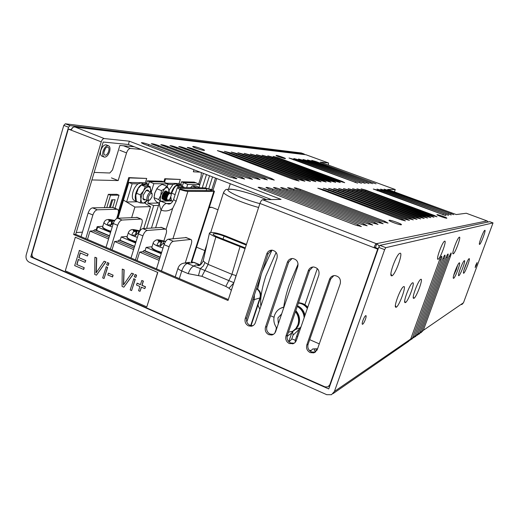<?xml version="1.0" encoding="UTF-8"?>
<svg xmlns="http://www.w3.org/2000/svg" width="519" height="519" viewBox="0 0 519 519"><rect width="100%" height="100%" fill="white"/><g stroke="black" fill="none" stroke-linecap="round" stroke-linejoin="round"><path stroke-width="0.78" d="M365.421 319.341C364.286 322.299 363.3 323.966 362.463 324.343C361.977 324.161 362.119 322.909 362.904 320.573C364.04 317.609 365.026 315.941 365.863 315.571C366.349 315.753 366.2 317.012 365.421 319.341M476.526 264.852L475.17 267.551L475.715 265.254L477.078 262.556L476.526 264.852M459.354 237.183C461.449 236.216 455.079 253.551 453.236 253.856L452.99 253.797C451.783 253.025 457.323 238.195 459.179 237.274L459.224 237.241M438.055 259.305C440.268 258.838 447.099 240.122 444.666 241.153L444.433 241.27C442.246 242.405 436.336 258.274 437.725 259.228L437.569 258.248M396.192 307.261L395.575 307.17C393.869 305.782 400.558 288.259 403.393 286.78L403.607 286.657C406.967 284.866 399.306 306.08 396.192 307.261L395.394 305.49M413.89 298.347L413.416 298.276C411.924 297.134 418.184 280.688 420.611 279.423L420.786 279.326C423.679 277.756 416.543 297.361 413.89 298.347L413.254 296.946M464.356 260.7C466.133 259.714 460.457 275.109 458.822 275.693L458.595 275.667C457.57 275.057 462.747 261.472 464.278 260.746L464.356 260.7M439.71 259.545L440.949 260.025C441.773 257.677 442.013 256.405 441.669 256.204C441.098 256.509 440.3 257.988 439.288 260.635L410.698 339.03L408.472 341.47L333.055 393.629M440.949 260.025L412.599 337.726L409.965 340.321M442.992 258.371L444.193 258.832C444.997 256.522 445.244 255.27 444.913 255.076C444.361 255.374 443.583 256.821 442.584 259.422L414.46 336.442L411.561 339.335M444.193 258.832L416.29 335.183L413.721 337.726M446.165 257.236L447.32 257.677C448.118 255.406 448.358 254.18 448.046 253.986C447.508 254.278 446.749 255.698 445.769 258.248L418.087 333.951L415.271 336.773M447.32 257.677L419.858 332.737L417.347 335.229M449.22 256.139L450.343 256.561C451.128 254.336 451.368 253.123 451.069 252.928L448.844 257.113L421.597 331.537L418.852 334.294M450.343 256.561L423.303 330.363L420.851 332.815M385.805 247.66L384.637 249.665L378.714 247.375L379.889 245.37L385.805 247.66L493.024 222.911L463.473 302.759L461.761 304.621M384.637 249.665L334.424 391.449L410.698 339.03M469.092 258.683C470.791 257.69 465.232 272.741 463.707 273.234L463.499 273.215C462.546 272.611 467.593 259.37 469.02 258.722L469.092 258.683M459.315 262.854C461.229 261.751 455.345 277.73 453.619 278.314L453.372 278.281C452.289 277.626 457.615 263.671 459.231 262.899L459.315 262.854M412.553 282.836C415.635 281.24 408.297 301.474 405.404 302.616L404.865 302.545C403.263 301.292 409.731 284.321 412.358 282.946L412.514 282.855M391.851 275.874L391.196 275.712C389.205 274.09 396.146 255.354 399.461 253.486L399.928 253.253C403.665 251.786 395.342 275.031 391.851 275.874L390.924 273.837M479.595 244.404L479.439 244.371C478.537 243.872 483.384 230.961 484.72 230.352L484.83 230.293C486.329 229.58 480.892 244.222 479.601 244.404L479.368 243.93M378.714 247.375L328.748 388.939L30.751 256.918L32.567 256.723M489.67 221.691L493.024 222.911L489.651 221.684L379.889 245.37M63.785 125.39L65.329 123.794L70.046 125.617L68.514 127.22L63.785 125.39L26.203 254.907C25.548 258.222 26.553 260.648 29.213 262.199L326.723 394.68L331.498 394.706L334.424 391.449M304.432 154.545L304.296 154.059L301.331 152.975L65.329 123.794M304.303 154.065L301.377 152.995M203.377 173.385L199.809 184.608M206.478 174.579L202.274 187.8M209.533 175.753L205.647 187.949M212.537 176.914L208.787 188.669M215.495 178.049L211.791 189.63M70.046 125.617L304.296 154.059M68.514 127.22L30.751 256.918M198.654 184.057L201.177 176.103L201.275 172.574M200.113 172.126L193.347 171.795L193.989 169.771M141.213 149.446L130.431 148.473C128.848 148.622 127.551 150.095 126.545 152.891L118.17 180.573L91.915 179.937M76.228 232.577L82.417 232.129M115.023 208.32L119.013 195.176L116.872 194.307L108.354 194.333L104.377 207.516M118.17 180.573L111.449 177.887M119.013 195.176L110.521 195.215L106.823 207.451M112.792 207.405L115.114 199.75L111.708 199.796L109.418 207.373M110.521 195.215L108.354 194.333M110.404 207.347L112.694 199.783M200.023 265.027L193.814 262.432L187.294 263.483L200.386 268.608L203.364 265.942L204.934 262.588L208.041 264.359L231.928 274.324L236.048 275.57L234.575 280.526M291.86 338.894L295.292 340.224L298.957 329.552L293.17 335.073M292.528 331.686L293.086 335.118L291.743 338.998C290.303 340.834 289.537 341.541 289.453 341.106L289.719 341.041M274.811 333.166L276.283 328.884M288.778 341.645L291.743 332.958L287.124 336.429M246.233 245.091L224.085 236.126C219.712 234.458 216.293 233.641 213.834 233.673L213.049 234.037C213.037 234.698 214.49 235.632 217.403 236.852L245.292 247.959M309.7 339.666L319.282 343.876M288.428 332.212L292.8 331.206L294.396 330.298L296.881 327.768L298.535 324.544C300.021 319.555 299.074 315.027 295.7 310.959M295.376 329.533L300.3 327.774L298.931 329.623M257.515 285.612L258.235 285.911M256.47 288.726C259.74 290.964 260.888 294.039 259.909 297.958L260.46 297.556L251.319 324.855L250.755 325.322L259.909 297.958L254.265 299.593L246.817 321.903M250.307 325.478L250.755 325.322M309.395 350.474L310.816 350.364M317.232 349.748L316.013 350.143L316.856 350.5M316.785 350.474L316.986 349.644M216.734 178.53L213.011 190.175M231.357 290.303L228.983 288.207L225.81 286.41L201.891 276.303L188.209 273.662L181.754 270.931L179.308 278.619M187.891 191.375L213.815 191.459L214.451 191.284L211.888 189.662L204.512 187.833L178.088 187.515L177.29 187.729L179.846 189.416C183.324 190.629 186.003 191.277 187.891 191.375L172.944 238.734M206.757 188.708L179.983 188.579L181.157 189.429L185.504 190.434L211.551 190.577L211.94 190.473L210.753 189.656L206.757 188.708L206.173 190.551M151.496 227.971L159.547 202.099L160.618 201.138L173.009 200.918M246.46 244.404L225.59 235.963C216.89 232.778 211.525 231.766 209.494 232.921C209.468 233.874 211.583 235.243 215.833 237.021L245.065 248.633M198.524 275.329L200.386 268.608L233.459 282.531M179.846 189.416L176.11 201.314L173.58 199.568L177.29 187.729M166.074 229.398L172.678 208.346L176.11 201.314M159.547 202.099C159.164 204.045 159.696 206.711 161.143 210.117L155.674 227.659M199.964 265.06L195.488 265.014L193.717 266.182C191.595 266.941 189.759 269.432 188.209 273.662M233.764 282.991L228.983 288.207M230.293 183.752L228.548 189.163M292.547 331.667L293.092 335.099M301.124 326.607L298.749 329.584M298.957 329.552L300.884 327.288M291.743 332.958L293.423 330.953M291.548 333.023L292.8 331.206L295.882 328.495L297.893 324.803C299.327 320.061 298.516 315.682 295.454 311.666M210.461 190.57L210.753 189.656M165.6 241.458L163.433 241.543L159.437 240.148L158.061 240.291L161.175 241.731L159.327 241.977C158.204 242.276 157.38 243.534 156.842 245.753L159.664 246.927L162.998 243.508L164.575 243.333M156.939 251.391L161.461 252.967M139.747 231.143L137.198 230.897L134.668 229.846L133.234 229.956L136.276 231.364L134.337 231.571C133.169 231.837 132.319 233.07 131.787 235.269L134.557 236.424L137.944 233.07L138.787 232.999M131.91 240.868L135.868 242.276L131.852 240.868M114.329 221.094L110.346 219.732L108.854 219.809L111.832 221.178L109.801 221.347C108.588 221.594 107.718 222.8 107.193 224.98L109.911 226.115L113.505 222.813M107.336 230.533L110.755 231.779M159.618 258.832L142.777 251.715L143.912 250.599L145.164 250.443M152.028 246.733L146.111 247.407L145.054 250.787L160.144 257.158M112.02 249.892L114.582 241.497L117.865 241.179L119.026 240.096L120.285 239.973M127.2 236.411L121.212 236.936L120.187 240.291L134.603 246.376M96.281 229.664L94.601 229.781L93.407 230.845L89.995 231.091L87.49 239.421M102.82 226.265L97.176 226.686L97.65 227.024L96.644 230.358L109.535 235.795M96.644 230.358L96.346 229.943M139.708 230.806L141.882 223.767C142.595 221.113 142.349 219.537 141.136 219.05L122.049 220.043C120.252 220.445 118.786 222.203 117.664 225.324L110.385 249.191M161.539 227.432L142.757 228.62C141.012 229.054 139.572 230.845 138.43 233.985L131.009 257.995M117.865 241.179L134.09 248.043M114.582 241.497L133.617 249.555M106.025 247.329L113.272 223.494C114.394 220.38 115.86 218.629 117.677 218.233L137.269 217.461M85.778 238.688L92.888 215.002C93.997 211.908 95.483 210.176 97.351 209.812L117.197 209.215C118.468 209.728 118.76 211.304 118.073 213.945L116.665 218.557M93.407 230.845L109.029 237.449M108.575 238.954L89.995 231.091M142.777 251.715L139.624 252.098L136.997 260.557M163.881 240.913L166.125 233.771C166.858 231.098 166.651 229.528 165.503 229.061L147.214 230.468C145.482 230.91 144.042 232.7 142.907 235.847L135.446 259.896M186.256 237.592L168.312 239.207C166.638 239.681 165.224 241.504 164.069 244.67L156.466 268.868M139.624 252.098L159.138 260.363M112.993 207.49L92.616 207.853C90.734 208.21 89.242 209.929 88.133 213.017L81.061 236.677M185.244 262.964L191.252 244.138C192.017 241.445 191.855 239.882 190.771 239.447L173.327 241.283C171.666 241.763 170.258 243.593 169.097 246.765L161.454 270.996M97.65 227.024L110.553 232.454M110.716 224.759L107.193 224.98C104.942 223.884 103.878 223.021 103.995 222.385L102.691 226.699C102.593 227.497 104.079 228.568 107.161 229.898L110.917 231.253M110.19 220.367L110.346 219.732M121.212 236.936L135.647 243.009M146.111 247.407L161.214 253.759M135.446 234.951L131.787 235.269C129.406 234.108 128.271 233.193 128.401 232.518L127.064 236.865C126.96 237.708 128.524 238.831 131.755 240.232L136.03 241.75M134.512 230.488L134.668 229.846M160.468 245.039L156.842 245.753C154.312 244.52 153.111 243.554 153.241 242.84L151.879 247.213C151.769 248.101 153.416 249.282 156.803 250.755L161.63 252.442M159.281 240.797L159.437 240.148M161.124 244.754L160.715 244.598L162.012 241.218M148.492 196.798C149.829 193.684 151.048 192.77 152.151 194.054L152.009 196.766L150.017 199.873C148.408 200.561 147.902 199.536 148.492 196.798M149.68 200.062L147.896 200.717C146.825 200.269 146.605 198.861 147.24 196.48C148.285 193.658 149.543 192.231 151.016 192.199L151.957 193.405M145.378 199.705L144.152 200.029L143.153 199.218L143.263 195.04L146.183 190.479C147.48 189.662 148.35 189.935 148.791 191.31M144.191 199.225L142.907 198.427M135.822 195.099L138.138 188.884L135.777 195.404L136.315 201.314L140.286 202.923L143.4 203.13L145.197 202.819L147.305 200.477L143.4 203.13C141.823 203.065 141.006 201.735 140.941 199.134L141.622 195.053L143.458 190.953C145.125 188.339 146.773 186.989 148.402 186.905C149.959 187.035 150.75 188.397 150.782 190.986L150.711 192.082M140.286 202.923L140.941 199.134L140.305 194.794L136.309 193.185M145.08 184.959L143.815 184.122C140.72 184.161 138.099 187.093 135.939 192.925C134.888 196.649 134.985 199.335 136.231 200.989M141.544 183.22L140.928 182.973L138.028 183.869C135.861 185.581 134.2 188.209 133.033 191.758C131.755 196.662 132.248 199.588 134.505 200.529L136.296 201.255M139.87 230.287L140.383 230.248M123.464 200.087L128.842 182.441L132.144 183.758L126.578 201.995L123.464 200.087M147.474 185.601L147.954 184.05L144.736 182.772L128.842 182.441M126.578 201.995L137.483 201.787M123.496 200.107L117.982 218.214M131.696 217.526L134.908 207.068L126.617 201.988M144.619 203.007L150.542 206.614L143.75 228.548M143.419 183.966L147.954 184.05M132.144 183.758L138.028 183.869M134.908 207.068L150.542 206.614M140.305 194.794L143.458 190.953L145.307 186.613L141.317 185.024L138.781 187.917M146.124 190.525L147.604 190.836M145.307 186.613L150.179 186.678L146.228 185.108L141.317 185.024M150.179 186.678L150.718 192.069M117.229 218.311L129.529 177.92L146.708 178.439L145.307 182.999M118.449 211.402L128.738 177.602L146.708 178.439M128.738 177.602L129.529 177.92M179.289 185.517L178.186 184.738C175.526 184.816 173.203 187.541 171.205 192.912L171.036 193.496M175.967 183.869L172.983 184.511L169.11 190.103M167.825 184.381L167.196 186.73M181.131 185.971L181.54 184.667L178.517 183.479L166.515 183.226M177.835 184.602L181.54 184.667M169.155 199.841L171.77 200.872M167.922 184.414L172.983 184.511M171.238 194.041L174.287 187.593M170.472 197.901L171.315 200.483M181.585 187.56L183.395 187.58M179.717 187.534L179.846 187.061L176.103 185.588L173.236 189.124L171.257 194.138M175.143 194.573L171.575 193.159M170.861 196.993L171.367 200.704L171.945 200.937M179.846 187.061L184.05 187.119L180.333 185.659L176.103 185.588M164.517 182.266L165.529 179.003L180.333 179.451L179.01 183.674M163.783 181.929L164.782 178.711L180.333 179.451M164.782 178.711L165.529 179.003M186.671 187.619L187.683 184.401L199.873 184.641L199.062 187.203M187.683 184.401L183.473 182.552L196.091 182.844L199.873 184.641M196.091 182.844L194.203 182.111L181.54 181.793L180.735 184.349M181.54 181.793L183.473 182.552L182.26 186.412M197.162 187.742L192.114 185.938L193.477 185.744L195.981 185.997L200.113 187.781M190.577 187.625L192.114 185.938M146.618 228.334L153.689 205.543L158.516 205.414M153.689 205.543L147.785 203.266L159.009 203.02M151.191 192.257L153.845 183.655L167.968 183.927L167.124 186.639M147.785 203.266L148.59 200.658M153.845 183.655L149.355 181.656L163.959 182L167.968 183.927M163.959 182L161.96 181.215L147.299 180.846L146.494 183.467M147.299 180.846L149.355 181.656L148.064 185.834M170.213 192.971L167.825 195.008L170.213 192.971M167.825 195.008L166.794 198.362L167.118 200.016L168.902 199.99L169.804 199.037L171.315 194.988L170.264 192.899M169.83 192.899L169.129 192.478C166.716 193.911 165.704 196.474 166.099 200.165L167.202 200.97L169.531 199.387M166.586 200.808L165.483 198.089L167.04 193.684L169.175 192.439M166.846 200.911L166.099 200.165M168.539 192.367L167.851 191.972C165.632 191.835 163.05 200.036 165.671 200.438L166.022 200.47M165.386 200.328L164.205 197.557L165.743 193.191L167.897 191.926M167.261 191.861L166.573 191.459C164.348 191.323 161.766 199.523 164.4 199.932L164.744 199.958M164.4 199.932L162.927 197.019L164.445 192.705L166.618 191.42M161.993 197.265L163.472 199.445M165.931 197.564L167.462 193.762L166.074 197.395M163.673 199.62L162.175 198.887C161.746 196.052 162.674 193.509 164.958 191.271L165.963 190.901L166.891 191.517M159.236 203.111L156.608 202.053L154.72 199.627L154.052 197.681L154.818 192.977L156.816 188.76L158.853 186.308L162.103 184.362L166.742 186.191L164.737 188.637L161.48 190.616L160.715 195.332L158.704 199.543L160.124 201.275M156.816 188.76L161.48 190.616M169.019 192.432L169.168 190.648L168.571 188.676L166.742 186.191M154.052 197.681L158.704 199.543M160.261 201.203L160.715 195.332L164.737 188.637C166.456 187.288 167.734 187.301 168.571 188.676L169.025 192.38M157.374 187.884L154.818 192.977L154.234 195.65M453.703 275.355L456.344 269.653L457.622 265.28M455.87 269.095L456.318 268.972L455.708 270.633L455.053 271.184M455.332 270.431L455.708 270.633M463.921 270.198L467.405 261.213M465.264 266.182L465.88 264.612M453.736 214.665L388.218 190.33L384.073 189.182L453.736 214.665M451.206 214.989L384.806 190.291L380.589 189.13L451.206 214.989M448.598 215.327L381.29 190.259L376.995 189.078L448.598 215.327M445.912 215.67L377.67 190.22L373.297 189.02L445.912 215.67M357.87 224.474L361.354 226.563L354.84 224.837L261.2 188.994L258.118 187.34C258.936 187.08 261.278 187.644 265.151 189.033L357.87 224.474L357.429 225.733M363.715 223.773L367.167 225.81L360.822 224.124L269.011 189.072L265.962 187.45C266.747 187.21 269.024 187.761 272.793 189.111L363.715 223.773L363.294 224.98M369.314 223.112L372.726 225.097L366.544 223.436L276.497 189.15L273.474 187.56C274.227 187.333 276.439 187.878 280.117 189.188L369.314 223.112L368.905 224.26M374.673 222.469L378.046 224.409L372.019 222.787L283.666 189.227L280.675 187.664C281.402 187.45 283.556 187.982 287.143 189.266L374.673 222.469L374.283 223.572M379.811 221.86L383.152 223.754L377.268 222.158L290.549 189.299L287.584 187.761C288.285 187.56 290.387 188.086 293.884 189.338L379.811 221.86L379.434 222.917M384.741 221.269L388.05 223.125L382.302 221.561L297.16 189.37L294.221 187.859C294.896 187.67 296.946 188.183 300.365 189.403L384.741 221.269L384.384 222.288M402.199 219.187L405.371 220.893L400.11 219.44L317.777 188.202L323.369 189.649L402.199 219.187L401.888 220.062M406.273 218.7L409.413 220.374L404.256 218.94L323.285 188.28L328.754 189.701L406.273 218.7L405.975 219.543M410.198 218.233L413.306 219.868L408.258 218.467L328.598 188.358L333.944 189.759L410.198 218.233L409.913 219.044M413.987 217.785L417.055 219.388L412.112 218.006L333.723 188.436L338.952 189.811L413.987 217.785L413.708 218.564M417.639 217.344L420.682 218.921L415.829 217.565L338.673 188.507L343.792 189.863L417.639 217.344L417.373 218.103M421.169 216.929L424.172 218.473L419.423 217.137L343.461 188.579L348.47 189.909L421.169 216.929L420.909 217.656M424.581 216.52L427.552 218.032L422.894 216.721L348.087 188.65L352.998 189.96L424.581 216.52L424.328 217.227M427.877 216.125L430.822 217.617L426.242 216.319L352.563 188.715L357.377 190.006L427.877 216.125L427.63 216.812M431.068 215.748L433.975 217.208L429.485 215.936L356.89 188.78L361.613 190.051L431.068 215.748L430.828 216.41M434.156 215.379L437.037 216.812L432.625 215.56L361.088 188.838L365.72 190.09L434.156 215.379L433.923 216.021M236.379 178.757L236.833 178.653L233.92 177.096L148.797 144.554C144.788 143.14 142.297 142.53 141.33 142.738L143.782 144.048L229.677 176.927L236.379 178.757M244.605 179.055L242.146 177.427L158.516 145.547C154.61 144.165 152.197 143.568 151.269 143.769L238.078 177.264L244.605 179.055M252.487 179.34L250.022 177.745L167.845 146.494C164.036 145.145 161.688 144.567 160.799 144.749L246.123 177.589L252.487 179.34M260.051 179.619L257.586 178.049L176.804 147.402C173.093 146.092 170.809 145.521 169.953 145.696L253.843 177.9L260.051 179.619M267.311 179.879L264.846 178.341L185.419 148.278C181.799 147 179.58 146.442 178.757 146.605L261.252 178.199L267.311 179.879M274.285 180.132L271.826 178.627L193.71 149.122C190.175 147.876 188.014 147.325 187.216 147.48L268.368 178.484L274.285 180.132M299.061 181.034L296.634 179.626L223.248 152.125L217.357 150.601L293.65 179.503L299.061 181.034M304.861 181.248L302.441 179.859L230.177 152.833L224.429 151.334L299.56 179.743L304.861 181.248M310.453 181.449L308.039 180.087L236.872 153.514L231.253 152.041L305.263 179.976L310.453 181.449M315.857 181.644L313.457 180.307L243.346 154.169L237.851 152.722L310.771 180.197L315.857 181.644M321.073 181.832L318.685 180.515L249.6 154.805L244.228 153.384L316.09 180.411L321.073 181.832M326.114 182.013L323.739 180.722L255.659 155.421L250.398 154.02L321.229 180.618L326.114 182.013M330.992 182.195L328.631 180.917L261.518 156.018L256.373 154.643L326.204 180.82L330.992 182.195M335.715 182.364L333.36 181.105L267.201 156.595L262.153 155.239L331.012 181.014L335.715 182.364M340.282 182.532L337.947 181.293L272.702 157.153L267.759 155.823L335.67 181.202L340.282 182.532M344.707 182.688L342.384 181.468L278.035 157.698L273.195 156.381L340.185 181.384L344.707 182.688M357.597 183.162L293.592 159.275L289.031 158.029L357.597 183.162M361.503 183.298L298.315 159.755L293.838 158.522L361.503 183.298M365.292 183.441L302.901 160.222L298.503 159.009L365.292 183.441M368.977 183.57L307.365 160.676L303.044 159.482L368.977 183.57M372.558 183.7L311.705 161.117L307.462 159.936L372.558 183.7M376.041 183.83L315.928 161.545L311.757 160.384L376.041 183.83M389.218 220.225L389.016 220.322C388.394 220.977 399.864 225.142 401.278 224.772L401.459 224.682C402.037 224.007 390.736 219.9 389.218 220.225M436.998 214.632L436.901 214.678C436.447 215.087 445.879 218.486 446.749 218.227L446.84 218.181C447.261 217.766 437.932 214.405 436.998 214.632M193.386 146.449L192.724 146.514C192.225 147.02 201.437 150.231 203.896 150.406L204.518 150.335C204.992 149.822 195.916 146.65 193.386 146.449M276.413 155.395L276.069 155.434C275.68 155.765 283.517 158.516 285.145 158.619L285.469 158.58C285.839 158.243 278.093 155.518 276.413 155.395M248.504 325.874L251.28 326.25C253.24 325.887 254.589 324.712 255.329 322.74L277.016 258.073C277.788 253.785 276.173 251.151 272.151 250.171C269.549 250.132 267.752 251.378 266.747 253.914L245.253 318.394C244.481 321.741 245.565 324.239 248.504 325.874M271.645 250.158L268.167 253.668L246.746 317.9C245.974 321.235 247.057 323.72 249.983 325.355L252.915 325.698M268.771 334.658L271.781 335.008L272.89 334.664L274.467 333.555L275.557 331.901L297.789 266.481C298.574 262.095 296.887 259.435 292.729 258.507C290.147 258.514 288.356 259.766 287.364 262.264L265.475 327.113C264.69 330.48 265.786 332.997 268.771 334.658M292.1 258.507L288.713 261.985L266.896 326.581C266.117 329.935 267.207 332.439 270.178 334.093L273.409 334.398M289.33 343.565L293.332 343.662L294.915 342.67L296.226 340.795L318.861 275.018C319.659 270.516 317.894 267.83 313.58 266.967C311.03 267.032 309.266 268.291 308.286 270.736L285.995 335.955C285.191 339.348 286.306 341.878 289.33 343.565M312.827 266.993L309.558 270.418L287.344 335.384C286.546 338.758 287.649 341.281 290.666 342.962L294.221 343.202M310.187 352.602L313.781 352.868L317.336 349.469L340.25 283.679C341.048 279.047 339.205 276.335 334.716 275.55C332.205 275.686 330.473 276.945 329.52 279.332L306.813 344.934C305.996 348.34 307.118 350.896 310.187 352.602M333.834 275.621L330.713 278.982L308.085 344.318C307.274 347.711 308.396 350.26 311.452 351.953L315.364 352.116M107.647 147.13C104.929 146.676 102.347 154.746 105.085 155.116L105.253 155.142C107.978 155.538 110.528 147.539 107.796 147.156L107.647 147.13M109.587 151.665C110.411 148.35 109.983 146.352 108.302 145.664C106.181 145.644 104.455 147.474 103.119 151.146C102.301 154.467 102.723 156.459 104.397 157.134C106.525 157.153 108.25 155.33 109.587 151.665M106.551 144.989L106.064 144.801C103.943 144.775 102.211 146.598 100.874 150.27C100.057 153.585 100.491 155.583 102.165 156.258L103.91 156.939M271.385 199.575L128.362 144.496L103.21 142.037L75.69 234.38L228.315 299.541M328.436 165.107L328.501 162.972L320.346 162.149L395.251 189.532L394.511 191.628L393.7 191.628M378.241 248.711L375.438 247.621M74.327 126.999C73.023 127.058 72.005 128.128 71.265 130.217L68.307 129.062L32.094 253.415C31.685 255.491 32.314 257.015 33.988 257.982L324.985 386.856L327.859 386.908L329.792 384.826L377.676 249.12L259.941 203.435C260.765 201.21 261.647 199.984 262.595 199.744L281.032 199.387L129.361 141.187L104.241 138.56L75.112 127.045C73.348 126.727 72.109 127.518 71.395 129.419L71.317 129.672M375.023 247.459L373.985 247.686C374.854 245.383 375.639 244.053 376.346 243.696L487.03 220.906L488.256 221.983M395.251 189.532L387.699 189.429L456.266 214.555L466.296 213.251L487.03 220.906M328.514 162.979L306.015 154.766L75.346 127.123M75.69 234.38L73.653 234.536L101.244 141.849C101.99 139.741 102.996 138.644 104.241 138.56M259.941 203.435L228.003 300.488L73.653 234.536M71.434 129.718L68.307 129.062M329.935 385.578L328.884 386.233M466.309 213.251L487.244 220.997M134.311 146.786L119.876 145.424L112.48 169.985L109.82 173.009L94.16 172.405M375.535 247.349L376.859 243.593L379.24 246.162M304.964 154.61L305.659 154.727M105.338 148.629L103.936 152.229M129.361 141.187L128.362 144.496M378.13 249.016L377.676 249.12M75.313 237.248L65.297 270.834L146.793 306.891L157.802 272.456L75.313 237.248L157.802 272.456M146.793 306.891L157.62 272.488M137.01 283.199L140.448 284.697L141.765 280.481L143.218 281.11L141.901 285.327L145.352 286.832L144.788 288.635L141.337 287.13L140.02 291.341L138.573 290.705L139.883 286.501L136.445 285.002L137.191 283.166L140.48 284.594M141.765 280.481L143.4 281.077L142.083 285.294L145.534 286.793L144.788 288.635M141.486 287.202L140.02 291.341M133.824 278.742L135.264 279.371L131.599 290.601L130.159 289.965L133.824 278.742M135.128 274.538L136.575 275.161L135.887 277.367L134.259 276.776L135.128 274.538M122.27 269.089L123.944 269.815L123.425 284.976L131.67 273.156L133.37 273.889L123.833 287.189L122.056 286.41L122.27 269.089L124.132 269.783L123.632 284.652M131.67 273.156L133.558 273.857L123.833 287.189M108.51 273.156L113.116 275.161L112.571 276.951L107.77 274.973L108.51 273.156M106.226 266.766L107.641 267.376L104.053 278.508L102.645 277.892L106.226 266.766M107.498 262.588L108.912 263.204L108.244 265.391L106.635 264.807L107.498 262.588M94.886 257.249L96.528 257.956L96.041 272.981L104.098 261.232L105.759 261.952L96.45 275.167L94.705 274.408L94.886 257.249L96.722 257.93L96.262 272.631M104.098 261.232L105.954 261.926L96.45 275.167M79.413 250.45L88.1 254.206L87.367 256.003L80.237 252.922L78.823 257.645L85.791 260.57L85.058 262.367L78.291 259.416L76.76 264.528L84.234 267.687L83.702 269.458L74.678 265.618L79.413 250.45M80.413 252.993L79.024 257.625M78.466 259.494L76.961 264.502M76.76 264.528L84.234 267.687M84.033 267.72L83.501 269.491M78.823 257.645L85.791 260.57M85.59 260.596L85.058 262.367M79.212 250.469L88.1 254.206M87.906 254.226L87.367 256.003M107.303 262.614L108.912 263.204M108.724 263.23L108.056 265.417M106.032 266.792L107.641 267.376M107.446 267.408L104.053 278.508M108.315 273.182L113.116 275.161M112.928 275.193L112.376 276.984M134.946 274.57L136.575 275.161M136.393 275.193L135.706 277.399M133.636 278.774L135.264 279.371M135.083 279.404L131.599 290.601M412.599 337.726L414.46 336.442M416.29 335.183L418.087 333.951M419.858 332.737L421.597 331.537M423.303 330.363L463.473 302.759M463.422 272.618L463.707 273.234M458.511 275.018L458.822 275.693M453.282 277.568L453.619 278.314M404.697 301.052L405.404 302.616M399.559 253.428L399.928 253.253M452.873 253.058L453.236 253.856M123.678 145.865L130.431 148.473M126.545 152.891L119.772 150.263M199.38 265.332L197.765 265.52C197.765 265.138 199.763 267.272 203.052 261.317L203.214 260.726L204.934 262.588M291.912 338.505L292.249 337.532M289.077 340.769L290.063 340.905M295.259 342.319L295.266 340.075M296.693 336.15L297.659 336.656M258.611 207.483C241.296 202.773 222.197 194.281 223.695 192.101C226.544 188.423 225.389 189.792 229.846 189.143C235.697 189.072 254.848 194.476 266.63 199.666M266.558 199.666C255.134 194.631 236.34 189.214 230.3 189.279C220.809 188.793 240.544 198.543 259.87 203.656M225.81 286.41L231.74 274.927L239.973 246.83M201.891 276.303L207.859 264.956L215.833 237.021M310.33 351.311L312.769 348.937L317.576 348.787M315.915 351.668C314.203 350.448 313.768 349.585 314.618 349.079L317.524 348.93M280.558 308.28L283.99 307.112C279.365 308.117 276.212 310.862 274.538 315.344C273.286 319.38 273.766 323.227 275.991 326.879M281.707 313.833L277.918 317.913L278.333 323.765M284.023 307.014L282.394 307.514M304.757 316.026C303.92 311.374 301.474 308.007 297.426 305.912M297.238 306.463C301.468 308.967 303.771 312.743 304.153 317.79M298.386 303.096C302.071 303.492 305.062 305.276 307.365 308.442M307.657 307.592C305.211 304.588 302.149 302.992 298.483 302.804M212.887 207.749L211.836 207.334L209.209 207.632M283.744 307.079C284.542 300.748 286.293 293.559 288.999 285.515L298.088 264.028M276.127 252.448L265.871 275.965C261.712 288.739 260.045 298.834 260.862 306.236M196.539 247.187L204.856 250.593M296.154 340.957L295.188 340.581M191.245 261.952L213.815 191.459M160.618 201.138L166.469 203.487L170.641 203.39M172.678 208.346C169.103 211.051 165.256 211.642 161.143 210.117C162.59 206.134 164.361 203.928 166.469 203.487L169.525 203.818M183.019 263.295L185.049 262.997L187.294 263.483C185.147 264.229 183.298 266.708 181.754 270.931C179.172 269.796 177.926 268.874 178.011 268.154L175.234 276.88M254.381 294.993L254.265 299.593L252.811 299.703M200.224 264.917L194.281 262.432L191.595 261.952L194.722 262.614M178.011 268.154C179.243 264.943 181.585 263.224 185.049 262.997L189.454 262.29M223.001 239.129L224.085 236.126M180.301 188.955L180.456 188.449M159.664 246.927L163.011 248.037M134.557 236.424L137.386 237.378M109.911 226.115L112.234 226.913M162.998 243.508L164.335 243.917M137.944 233.07L138.67 233.303M160.066 257.418L143.912 250.599M134.525 246.635L119.026 240.096M109.457 236.054L94.601 229.781M142.907 235.847L138.43 233.985M165.185 229.048L160.871 227.27M147.214 230.468L142.757 228.62M117.664 225.324L113.272 223.494M140.805 219.024L136.562 217.279M122.049 220.043L117.677 218.233M92.888 215.002L88.133 213.017M116.853 209.183L112.26 207.295M97.351 209.812L92.616 207.853M169.097 246.765L164.069 244.67M190.473 239.434L185.62 237.443M173.327 241.283L168.312 239.207M114.667 220.562C108.951 219.245 107.329 219.505 109.801 221.347M111.163 224.208L111.669 221.243M111.741 223.631L112.837 220.763M139.883 230.929C133.552 229.32 131.703 229.534 134.337 231.571M165.126 241.367C158.464 239.59 156.53 239.797 159.327 241.977M135.537 234.835L136.127 231.429M135.92 234.251L137.198 230.897M138.314 233.037L138.625 231.227M160.416 245.344L161.046 241.796M163.089 243.502L163.433 241.543M168.902 199.99C165.438 202.799 166.443 193.976 169.103 193.308M167.008 199.841L165.963 199.789M165.509 199.205C165.133 196.351 165.898 194.223 167.799 192.802M164.231 198.686C163.855 195.845 164.62 193.71 166.515 192.296M162.947 198.174C162.577 195.332 163.336 193.204 165.237 191.79M166.82 198.083L168.318 194.197M166.949 200.01L165.924 199.627M165.529 197.655L167.04 193.684M164.251 197.123L165.743 193.191M167.682 193.464L167.455 195.092M162.972 196.591L164.445 192.705M450.842 213.899L451.03 213.367M448.28 214.217L448.474 213.672M445.639 214.548L445.84 213.984M442.915 214.892L443.129 214.308M233.569 178.199L233.92 177.096M241.802 178.484L242.146 177.427M249.691 178.763L250.022 177.745M257.262 179.029L257.586 178.049M264.534 179.289L264.846 178.341M271.528 179.535L271.826 178.627M296.368 180.417L296.634 179.626M302.181 180.625L302.441 179.859M307.793 180.826L308.039 180.087M313.21 181.021L313.457 180.307M318.445 181.209L318.685 180.515M323.512 181.391L323.739 180.722M328.404 181.566L328.631 180.917M333.146 181.741L333.36 181.105M337.739 181.903L337.947 181.293M342.183 182.065L342.384 181.468M355.132 182.532L355.32 181.994M359.057 182.675L359.239 182.15M362.872 182.818L363.047 182.305M366.576 182.954L366.745 182.454M370.177 183.084L370.339 182.597M373.674 183.213L373.836 182.74M376.346 243.696L262.595 199.744M305.996 154.766L328.501 162.972M101.244 141.849L71.265 130.217M330.713 278.982L329.52 279.332M308.085 344.318L306.813 344.934M309.558 270.418L308.286 270.736M287.344 335.384L285.995 335.955M288.713 261.985L287.364 262.264M266.896 326.581L265.475 327.113M268.167 253.668L266.747 253.914M246.746 317.9L245.253 318.394M315.76 162.038L315.928 161.545M311.536 161.623L311.705 161.117M307.19 161.201L307.365 160.676M302.72 160.76L302.901 160.222M298.127 160.313L298.315 159.755M293.397 159.852L293.592 159.275M277.827 158.327L278.035 157.698M272.488 157.808L272.702 157.153M266.974 157.27L267.201 156.595M261.291 156.712L261.518 156.018M255.419 156.141L255.659 155.421M249.36 155.557L249.6 154.805M243.093 154.947L243.346 154.169M236.612 154.318L236.872 153.514M229.911 153.669L230.177 152.833M222.969 152.995L223.248 152.125M193.392 150.134L193.71 149.122M185.088 149.336L185.419 148.278M176.46 148.505L176.804 147.402M167.488 147.643L167.845 146.494M158.146 146.747L158.516 145.547M148.408 145.82L148.797 144.554M365.493 190.739L365.72 190.09M361.38 190.72L361.613 190.051M357.137 190.7L357.377 190.006M352.751 190.674L352.998 189.96M348.217 190.655L348.47 189.909M343.533 190.629L343.792 189.863M338.68 190.609L338.952 189.811M333.659 190.583L333.944 189.759M328.456 190.564L328.754 189.701M323.065 190.538L323.369 189.649M300.014 190.447L300.365 189.403M293.52 190.428L293.884 189.338M286.767 190.402L287.143 189.266M279.722 190.382L280.117 189.188M272.384 190.356L272.793 189.111M264.716 190.337L265.151 189.033M377.462 190.804L377.67 190.22M381.089 190.823L381.29 190.259M384.611 190.843L384.806 190.291M388.03 190.862L388.218 190.33M329.792 384.826L330.324 384.475M223.695 192.101L210.727 232.376M207.016 243.891L200.25 264.898M317.317 268.576L304.906 304.724M295.811 310.634C299.353 314.631 300.371 319.172 298.866 324.252C297.848 327.113 296.07 329.331 293.527 330.895M297.471 305.762C301.526 307.702 304.03 310.894 304.99 315.351M298.49 302.785C302.194 302.908 305.289 304.4 307.773 307.267M217.999 209.773L211.836 207.334L209.365 207.152M271.956 250.164L262.244 271.424M270.548 315.76L274.051 317.252M259.85 309.253L257.937 305.088M257.664 289.141L261.148 274.72M300.864 327.346L300.267 327.82M203.214 260.726L209.488 232.947M191.809 261.952L214.451 191.284M169.648 203.785L167.734 203.837C170.005 204.616 171.951 203.189 173.58 199.568M260.46 297.556C261.44 293.553 260.136 290.536 256.548 288.506M276.205 329.046L276.212 327.236M291.73 333.029L293.274 331.051M161.454 252.987L156.887 251.391M110.755 231.792L107.277 230.533M165.503 229.061L161.188 227.29M141.136 219.05L136.893 217.305M117.197 209.215L112.604 207.328M190.771 239.447L185.919 237.449M97.176 226.686L96.171 230.014M107.225 230.507C100.738 227.218 103.151 227.328 102.691 226.699M114.705 220.51C107.446 218.862 108.095 219.66 106.719 219.777C105.649 220.043 104.741 220.912 103.995 222.385M111.832 221.178L111.416 223.942M131.8 240.842C124.878 237.313 127.622 237.533 127.064 236.865M139.922 230.871C134.285 229.541 131.45 229.19 131.424 229.82C130.211 230.027 129.205 230.929 128.401 232.518M156.842 251.371C149.491 247.589 152.502 247.913 151.879 247.213M165.353 241.367C159.904 239.953 157.056 239.499 156.809 240.018C156.42 239.454 153.008 242.042 153.241 242.84M136.276 231.364L135.783 234.53M161.175 241.731L160.611 245.247M152.151 194.054L151.853 193.029M151.016 192.199L146.527 190.408M142.933 198.563L143.062 199.004M143.815 184.122L140.928 182.973M147.604 200.6L143.114 198.79M178.186 184.738L175.474 183.674M169.311 192.491L168.947 192.348M168.033 191.985L167.663 191.835M166.755 191.479L166.385 191.329M167.001 199.828L165.918 199.575M162.071 198.524L162.175 198.887M169.071 191.913L169.123 191.342M252.747 325.724L251.28 326.25M273.182 334.444L271.781 335.008M293.942 343.28L292.612 343.883M315.033 352.219L313.781 352.868M105.085 155.116L104.747 154.986M108.302 145.664L106.064 144.801M305.509 154.675L75.112 127.045"/></g></svg>
